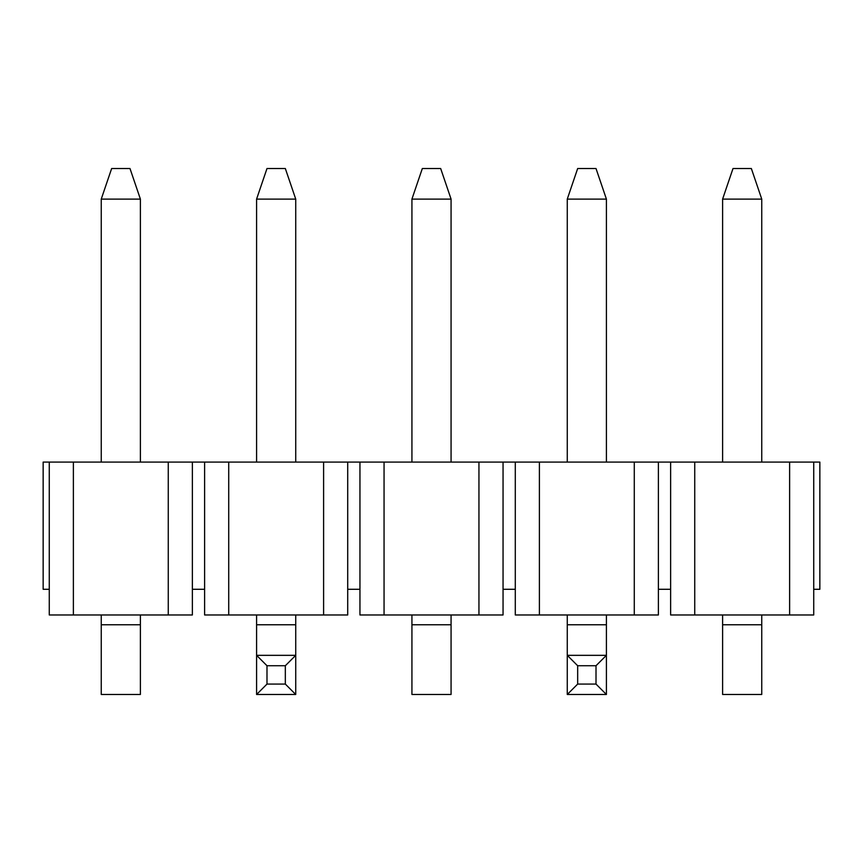 <?xml version="1.0" encoding="UTF-8"?>
<svg xmlns="http://www.w3.org/2000/svg" width="863" height="863" viewBox="0 0 863 863"><rect width="100%" height="100%" fill="white"/><g stroke="black" fill="none" stroke-linecap="round" stroke-linejoin="round"><path stroke-width="1.29" d="M606.409 614.974L606.409 655.341L567.271 655.341L567.271 694.478L577.671 684.079L577.671 665.729L567.271 655.341L567.271 614.974M567.271 462.083L567.271 199.105L577.671 168.522L596.009 168.522L606.409 199.105L606.409 462.083M606.409 199.105L567.271 199.105M606.409 694.478L606.409 655.341L596.009 665.729L596.009 684.079L606.409 694.478L567.271 694.478M596.009 665.729L577.671 665.729M596.009 684.079L577.671 684.079M722.611 614.974L722.611 694.478L761.749 694.478L761.749 614.974M761.749 462.083L761.749 199.105L722.611 199.105L722.611 462.083M761.749 199.105L751.349 168.522L733.011 168.522L722.611 199.105M384.057 462.083L359.947 462.083L359.947 614.974L384.057 614.974L384.057 462.083L515.287 462.083L515.287 614.974L658.393 614.974L658.393 589.289L670.627 589.289L670.627 614.974L694.737 614.974L694.737 462.083L813.733 462.083L813.733 614.974L694.737 614.974M634.283 614.974L634.283 462.083L539.397 462.083L539.397 614.974M789.623 614.974L789.623 462.083M515.287 462.083L539.397 462.083M634.283 462.083L658.393 462.083L658.393 589.289M658.393 462.083L670.627 462.083L670.627 589.289M670.627 462.083L694.737 462.083M813.733 462.083L819.85 462.083L819.85 589.289L813.733 589.289M49.267 462.083L43.15 462.083L43.15 589.289L49.267 589.289L49.267 614.974L168.263 614.974L168.263 462.083L49.267 462.083L49.267 589.289M204.607 462.083L204.607 614.974L228.717 614.974L228.717 462.083L168.263 462.083M228.717 462.083L347.713 462.083L347.713 614.974L323.603 614.974L323.603 462.083M359.947 462.083L347.713 462.083M359.947 589.289L347.713 589.289M204.607 589.289L192.373 589.289L192.373 614.974L168.263 614.974M503.053 462.083L503.053 589.289L515.287 589.289M266.991 684.079L256.591 694.478L256.591 655.341L266.991 665.729L266.991 684.079L285.329 684.079L285.329 665.729L295.729 655.341L295.729 614.974M256.591 614.974L256.591 655.341L295.729 655.341L295.729 694.478L285.329 684.079M295.729 462.083L295.729 199.105L285.329 168.522L266.991 168.522L256.591 199.105L295.729 199.105M256.591 199.105L256.591 462.083M266.991 665.729L285.329 665.729M256.591 694.478L295.729 694.478M140.389 614.974L140.389 694.478L101.251 694.478L101.251 614.974M101.251 462.083L101.251 199.105L140.389 199.105L140.389 462.083M101.251 199.105L111.651 168.522L129.989 168.522L140.389 199.105M503.053 589.289L503.053 614.974L478.943 614.974L478.943 462.083M384.057 614.974L478.943 614.974M228.717 614.974L323.603 614.974M73.377 614.974L73.377 462.083M192.373 462.083L192.373 589.289M451.069 614.974L451.069 694.478L411.931 694.478L411.931 614.974M411.931 462.083L411.931 199.105L451.069 199.105L451.069 462.083M411.931 199.105L422.331 168.522L440.669 168.522L451.069 199.105M606.409 624.758L567.271 624.758M761.749 624.758L722.611 624.758M256.591 624.758L295.729 624.758M101.251 624.758L140.389 624.758M411.931 624.758L451.069 624.758"/></g></svg>
